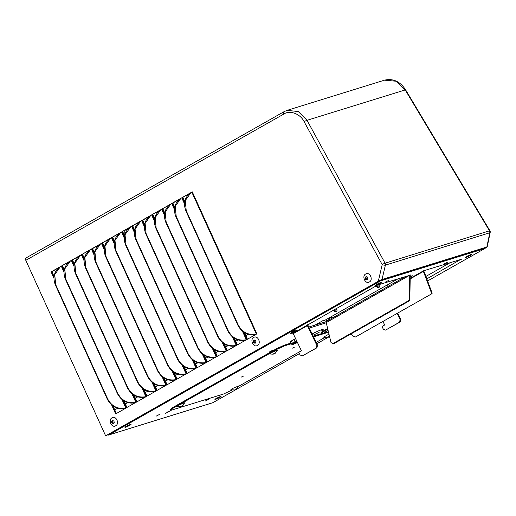 <?xml version="1.0" encoding="UTF-8"?>
<svg xmlns="http://www.w3.org/2000/svg" width="516" height="516" viewBox="0 0 516 516"><rect width="100%" height="100%" fill="white"/><g stroke="black" fill="none" stroke-linecap="round" stroke-linejoin="round"><path stroke-width="0.77" d="M328.466 331.988L324.641 332.801A5.715 0.574 -25.6 0 1 326.667 331.285A5.715 0.574 -25.6 0 1 328.111 330.511M324.719 332.891L328.86 331.775M325.08 333.007A6.669 0.671 -25.6 0 1 324.983 333.039A6.669 0.671 -25.6 0 1 324.061 333.259A6.669 0.671 -25.6 0 1 328.086 330.408M327.525 332.149L326.828 332.291M328.879 318.017L329.621 319.565M331.756 318.359L330.891 317.243L329.479 317.675M329.969 319.372L328.905 318.004M327.66 328.634A8.92 0.897 154.4 0 0 321.068 332.781L321.365 333.401A8.92 0.897 154.4 0 0 321.752 333.478L324.061 333.259M327.821 329.318A8.92 0.897 154.4 0 0 321.365 333.401M113.404 423.623L111.824 422.965L111.514 421.624L112.378 420.424L113.959 421.082L114.242 422.727L113.636 422.868L113.404 423.623M112.72 421.037L112.024 421.211L112.907 420.772M112.036 417.786C116.036 415.206 119.906 423.694 115.681 425.784C111.688 428.364 107.805 419.882 112.036 417.786M112.166 421.172L111.585 421.308M113.63 422.868L114.262 422.714L113.468 423.055M111.824 422.965L112.456 422.81L112.585 422.223L112.146 421.469M112.456 422.81L112.662 423.068L112.024 423.223M113.456 423.133L112.662 423.068M46.266 246.616L45.034 247.17M366.07 276.608L367.45 277.008L367.889 278.93L366.818 279.872L365.509 279.156L365.238 277.505L366.16 276.492M365.857 277.363L365.199 277.814M369.366 281.975C365.367 284.555 361.503 276.06 365.728 273.977C369.72 271.397 373.597 279.878 369.366 281.975M365.715 277.395L366.592 276.957M365.509 279.156L366.147 279.001L366.276 278.414L365.838 277.653M366.147 279.001L366.347 279.259L365.715 279.414M367.147 279.324L366.347 279.259M255.13 343.282L253.749 342.882L253.311 340.96L254.375 340.018L255.684 340.741L255.968 342.385L255.362 342.527L255.065 343.392M253.749 340.863L254.633 340.431M254.446 340.695L253.795 340.85M253.762 337.445C257.761 334.865 261.631 343.353 257.407 345.443C253.414 348.023 249.531 339.541 253.762 337.445M253.891 340.831L253.311 340.96M255.362 342.527L255.988 342.372L255.194 342.714M253.55 342.624L254.182 342.469L254.311 341.882L253.872 341.128M254.182 342.469L254.388 342.727L253.749 342.882M255.181 342.792L254.388 342.727M234.664 389.961L230.871 389.728L232.413 388.535L238.831 385.91L236.76 388.922M237.096 388.619L236.586 389.045L236.438 388.742M327.17 337.348L329.756 336.09M329.098 336.213L329.247 336.522L329.718 336.148L329.085 336.625L327.415 337.258M327.318 337.432L323.532 337.2L328.976 334.097M273.093 354.111L275.196 352.944L273.338 354.021M273.248 354.195L269.455 353.963L271.003 352.77L277.421 350.151L275.344 353.157M275.686 352.854L275.176 353.286L275.028 352.976M180.587 406.724L176.801 406.492L178.343 405.299L184.76 402.68L182.683 405.686M183.025 405.382L182.516 405.815L182.367 405.505M128.413 228.517A5.515 4.405 -145 0 0 127.858 228.582M125.414 229.968A5.515 4.405 -145 0 0 124.769 231.245L124.891 234.206M294.249 347.326L292.25 348.19L294.236 347.294M243.23 376.248L241.23 377.112L243.217 376.216M171.376 408.33L171.699 408.995L170.667 410.407L170.351 409.743L171.376 408.33L276.795 348.577L284.271 345.165L291.037 343.069M313.173 336.2L322.068 333.446M170.667 410.407L223.667 393.972L232.026 390.064M324.687 337.535L316.134 342.385M301.402 350.738L238.708 386.278M284.271 345.165L284.587 345.83L291.353 343.727M313.496 336.864L328.524 332.207M284.587 345.83L277.111 349.235L276.795 348.577M171.699 408.995L277.111 349.235M470.592 254.685A3.386 0.342 -25.6 0 1 470.121 254.962A3.386 0.342 -25.6 0 1 466.161 256.807M469.47 255.13L467.212 256.213M220.093 396.688A3.386 0.342 -25.6 0 1 219.623 396.965A3.386 0.342 -25.6 0 1 215.662 398.81M218.971 397.133L216.707 398.217M380.615 282.581A3.386 0.342 -25.6 0 1 380.144 282.858A3.386 0.342 -25.6 0 1 376.183 284.703M379.492 283.026L377.228 284.11M295.578 330.788A3.386 0.342 -25.6 0 1 295.107 331.066A3.386 0.342 -25.6 0 1 291.147 332.91M294.455 331.233L292.198 332.317M130.109 424.584A3.386 0.342 -25.6 0 1 129.645 424.862A3.386 0.342 -25.6 0 1 125.678 426.706M128.994 425.029L126.73 426.113M312.754 335.316A8.191 0.826 154.4 0 0 319.23 332.214L319.281 332.201A8.314 0.839 -25.6 0 1 312.754 335.329M220.416 396.578A3.386 0.342 -25.6 0 1 221.035 396.501A3.386 0.342 -25.6 0 1 219.023 397.823A3.386 0.342 -25.6 0 1 215.54 399.345A3.386 0.342 -25.6 0 1 214.92 399.423A3.386 0.342 -25.6 0 1 216.933 398.1A3.386 0.342 -25.6 0 1 220.416 396.578M380.937 282.471A3.386 0.342 -25.6 0 1 381.556 282.394A3.386 0.342 -25.6 0 1 379.544 283.716A3.386 0.342 -25.6 0 1 376.061 285.238A3.386 0.342 -25.6 0 1 375.442 285.322A3.386 0.342 -25.6 0 1 377.454 283.994A3.386 0.342 -25.6 0 1 380.937 282.471M295.9 330.679A3.386 0.342 -25.6 0 1 296.519 330.595A3.386 0.342 -25.6 0 1 294.507 331.923A3.386 0.342 -25.6 0 1 291.024 333.439A3.386 0.342 -25.6 0 1 290.405 333.523A3.386 0.342 -25.6 0 1 292.417 332.201A3.386 0.342 -25.6 0 1 295.9 330.679M130.438 424.475A3.386 0.342 -25.6 0 1 131.051 424.397A3.386 0.342 -25.6 0 1 129.045 425.719A3.386 0.342 -25.6 0 1 125.562 427.242A3.386 0.342 -25.6 0 1 124.943 427.325A3.386 0.342 -25.6 0 1 126.955 425.997A3.386 0.342 -25.6 0 1 130.438 424.475M470.915 254.575A3.386 0.342 -25.6 0 1 471.534 254.498A3.386 0.342 -25.6 0 1 469.521 255.82A3.386 0.342 -25.6 0 1 466.038 257.342A3.386 0.342 -25.6 0 1 465.419 257.42A3.386 0.342 -25.6 0 1 467.432 256.097A3.386 0.342 -25.6 0 1 470.915 254.575M410.439 276.415L412.31 275.744L410.478 276.84M294.417 330.504L291.159 332.188L294.417 330.504M388.8 280.349L385.542 282.033L388.8 280.349M447.888 262.025L444.631 263.715L447.888 262.025M159.554 414.4L156.296 416.09L159.554 414.4M272.932 350.125L269.675 351.815L272.932 350.125M205.039 401.171L209.651 398.713L205.039 401.171M165.288 413.497L169.899 411.039L165.288 413.497M312.141 333.962L312.109 333.968A8.314 0.839 -25.6 0 1 323.184 329.498A8.314 0.839 -25.6 0 1 321.055 331.195L320.978 331.22A8.191 0.826 154.4 0 0 323.074 329.55A8.191 0.826 154.4 0 0 312.141 333.962L312.141 333.962M326.247 322.797L309.278 328.066M292.985 333.349L377.68 285.019L410.304 275.151M410.446 278.221L423.533 270.803L461.33 259.309A1.754 0.987 -119.5 0 1 460.775 259.258M326.222 322.816L325.725 321.791L308.787 327.041M326.396 321.41L325.725 321.791M326.609 321.294A1.754 0.987 60.5 0 0 326.499 321.339A1.754 0.987 60.5 0 0 326.202 322.603L331.033 342.63L333.633 343.772L409.827 300.576L410.233 275.563A0.613 0.342 -119.5 0 1 410.375 275.105L410.285 274.912M306.807 325.196A0.613 0.342 -119.5 0 1 307.401 325.641L293.23 333.678A0.613 0.342 60.5 0 0 292.63 333.233M461.24 259.116L426.822 278.872M422.656 271.3A0.613 0.342 -119.5 0 1 423.139 271.564L410.426 278.769M107.87 434.743A1.754 0.987 60.5 0 0 108.734 434.969A1.754 1.438 72.8 0 1 108.502 435.065L212.605 402.79A1.754 1.438 -107.2 0 0 212.837 402.693A1.754 0.987 60.5 0 0 212.947 402.641A1.754 0.987 60.5 0 0 213.044 402.57M108.502 435.065A1.754 1.438 72.8 0 1 107.502 434.956M381.163 280.078A1.754 1.438 72.8 0 1 380.537 280.885A1.754 0.987 -119.5 0 1 379.679 280.659M484.976 248.331A1.754 0.987 -119.5 0 1 484.75 248.564A1.754 0.987 -119.5 0 1 484.64 248.609A1.754 1.438 -107.2 0 0 485.272 247.803M410.484 276.608L409.736 276.441L409.485 275.396A1.754 0.987 -119.5 0 1 409.44 275.17M307.575 324.764A1.754 0.987 -119.5 0 1 308.026 325.448L317.501 345.223L316.876 345.417L307.401 325.641M293.23 333.678L301.434 350.803L298.783 352.305L300.054 354.956L302.318 355.917L316.308 347.99L316.876 345.417M382.969 321.436L384.672 324.996L382.021 326.499L383.291 329.15L385.555 330.111L399.545 322.184L400.113 319.61L397.139 313.399M397.701 313.083L400.738 319.417L400.113 319.61M385.555 330.111L400.164 321.99L400.738 319.417M387.671 284.69L388.051 286.445M423.423 270.868A1.754 0.987 -119.5 0 1 423.559 271.035L424.242 271.945L423.823 272.474L423.139 271.564M351.177 333.826L352.983 336.226L355.563 336.967L431.757 293.778L423.823 272.474M380.279 280.349L380.537 280.885L108.734 434.969L212.837 402.693L299.409 353.615L212.947 402.641M332.885 343.598L409.072 300.409L409.736 276.441M409.827 300.576L409.072 300.409M317.501 345.223L316.927 347.797L316.308 347.99M316.927 347.797L302.318 355.917M400.164 321.99L399.545 322.184M424.242 271.945L432.176 293.249L431.757 293.778M51.871 271.661L54.064 276.473M112.998 406.034L116.397 413.51M296.952 341.444L296.719 341.044L292.475 343.346L291.334 340.96L295.61 338.644M291.566 344.172L292.153 344.553L293.307 344.32L297.48 342.56L293.12 343.74L292.475 343.346A5.676 0.574 154.4 0 0 291.566 344.172L290.424 341.786A5.676 0.574 -25.6 0 1 291.334 340.96M294.126 339.386L295.642 342.314A0.593 0.329 -119.5 0 1 295.062 341.882L293.92 339.496M297.106 341.773L294.397 343.34L297.39 342.366M379.486 286.69A1.632 1.29 31.9 0 1 379.363 286.773A1.632 1.29 31.9 0 1 377.841 286.735A1.632 1.29 31.9 0 1 376.835 285.496M378.157 284.871A1.632 1.29 31.9 0 1 379.344 287.051A1.632 1.29 31.9 0 1 378.963 287.418A1.632 1.29 31.9 0 1 377.228 287.257A1.632 1.29 31.9 0 1 376.422 285.729M336.967 310.793A1.632 1.29 31.9 0 1 336.845 310.877A1.632 1.29 31.9 0 1 335.323 310.832A1.632 1.29 31.9 0 1 334.316 309.6M335.49 308.936A1.632 1.29 31.9 0 1 336.832 311.154A1.632 1.29 31.9 0 1 336.445 311.516A1.632 1.29 31.9 0 1 334.71 311.354A1.632 1.29 31.9 0 1 333.904 309.832M315.044 325.099L323.3 320.423L323.719 320.939L398.449 278.582M114.752 409.891L117.609 408.272M125.311 403.905L127.646 402.577M135.353 398.217L137.688 396.888M145.389 392.521L147.731 391.199M155.432 386.832L157.773 385.504M165.475 381.137L167.81 379.815M175.511 375.448L177.852 374.119M185.554 369.753L187.895 368.43M195.596 364.064L197.931 362.735M205.639 358.368L207.974 357.046M215.675 352.68L218.016 351.351M225.718 346.984L228.059 345.662M235.76 341.295L238.095 339.967M245.797 335.6L248.138 334.278M70.789 260.722L61.765 265.837L64.087 270.932M68.963 261.967L60.411 266.63L54.748 274.557L55.702 284.69L107.676 398.939C111.759 406.408 117.816 409.452 125.833 408.072L135.876 402.377C127.852 403.757 121.802 400.713 117.713 393.244L65.745 278.995L65.397 279.233L117.429 393.611L117.713 393.244M80.825 255.033L71.808 260.148L74.123 265.237M79.006 256.278L71.808 260.148M132.954 394.559L136.411 402.164L165.997 385.304C157.98 386.684 151.923 383.64 147.834 376.17L95.866 261.922L95.518 262.16L147.55 376.532L147.834 376.17M90.868 249.338L81.851 254.453L84.166 259.548M89.049 250.583L81.851 254.453M100.91 243.649L91.887 248.764L94.209 253.853M94.402 252.672L92.551 248.596L91.887 248.764L90.532 249.55L84.869 257.484L85.824 267.611L137.798 381.859C141.881 389.328 147.937 392.379 155.961 390.993L156.477 390.786L153.033 383.175M92.551 248.602L99.085 244.894M110.946 237.96L101.929 243.068L104.245 248.164M109.128 239.198L101.929 243.068M163.075 377.486L166.533 385.084L186.083 373.919C178.059 375.3 172.002 372.255 167.919 364.786L115.945 250.537L115.603 250.776L167.629 365.147L167.919 364.786M120.989 232.265L111.972 237.379L114.288 242.468M119.17 233.509L110.618 238.166L104.954 246.1L105.909 256.226L157.877 370.475C161.966 377.951 168.016 380.995 176.04 379.615L176.562 379.402L173.118 371.791M131.032 226.576L122.015 231.684L124.33 236.78M129.213 227.814L120.654 232.477L114.991 240.411L115.945 250.537M183.154 366.102L186.618 373.7L196.119 368.231C188.101 369.611 182.045 366.566 177.962 359.091L125.988 244.842L125.64 245.087L177.672 359.458L177.962 359.091M141.074 220.88L132.051 225.995L134.366 231.091L132.038 226.002L130.696 226.782L125.033 234.715L125.988 244.842M139.249 222.125L132.051 225.995M193.197 360.413L196.654 368.011L216.204 356.846C208.18 358.227 202.124 355.182 198.041 347.707L146.067 233.464L145.725 233.703L197.751 348.074L198.041 347.707M151.111 215.191L142.094 220.3L144.409 225.395M144.609 224.208L142.758 220.139L142.094 220.3L140.739 221.093L135.076 229.027L136.031 239.153L187.998 353.402C192.087 360.871 198.138 363.915 206.161 362.535L206.684 362.329L203.24 354.718M142.751 220.139L149.292 216.436M161.153 209.496L152.136 214.611L154.452 219.706L152.117 214.617L150.782 215.398L145.112 223.331L146.067 233.464M159.334 210.741L152.136 214.611M213.282 349.029L216.739 356.627L226.247 351.151C218.223 352.531 212.166 349.487 208.083 342.018L156.109 227.769L155.768 228.007L207.793 342.379L208.083 342.018M171.196 203.807L162.172 208.915L164.494 214.011M169.371 205.052L162.172 208.915M223.318 343.333L226.776 350.938L246.326 339.767C238.302 341.147 232.252 338.103 228.162 330.633L176.195 216.385L175.846 216.623L227.872 331.001L228.162 330.633M181.232 198.112L172.215 203.227L174.531 208.322L172.202 203.233L170.861 204.014L165.197 211.947L166.152 222.08L218.12 336.329C222.209 343.798 228.266 346.842 236.283 345.462L236.805 345.249L233.361 337.645M174.73 207.135L172.879 203.065L172.215 203.227M172.873 203.065L179.413 199.357M191.275 192.423L182.258 197.531L184.573 202.627M189.456 193.668L180.903 198.325L175.234 206.258L176.195 216.385M243.404 331.949L246.861 339.554L256.884 333.865L192.281 191.849L190.939 192.629L185.276 200.563L186.231 210.696L238.205 324.945C242.288 332.414 248.344 335.458 256.368 334.078L256.884 333.865M382.008 279.504L378.286 281.285L382.201 264.644L304.156 121.75C300.525 113.926 289.889 109.856 283.923 114.004A2.328 1.309 60.5 0 1 284.077 111.662A2.328 1.309 60.5 0 1 284.226 111.598L287.012 110.392L298.28 111.527L307.039 120.305L385.084 263.192A2.328 0.413 151.4 0 0 382.201 264.644A2.328 0.71 13.2 0 0 382.298 264.682A2.328 0.71 13.2 0 0 385.394 265.127L382.008 279.504L486.846 247.003L489.813 232.755A2.328 0.806 11.8 0 0 490.2 232.426L487.168 246.983L484.898 248.441M378.286 281.285L105.638 435.839L25.8 260.328A2.328 1.309 -119.5 0 1 25.955 257.987A2.328 1.309 -119.5 0 1 26.103 257.923M485.105 248.164L380.15 280.394L105.638 435.839M60.746 266.417L51.097 271.887L53.935 278.13M111.637 404.976L115.7 413.903L126.356 407.866L122.911 400.255M142.996 388.87L146.454 396.469L145.918 396.688C137.895 398.068 131.844 395.024 127.755 387.555L75.788 273.306L75.439 273.545L127.465 387.916L127.755 387.555M490.2 232.426A2.328 2.328 0 0 0 489.916 230.755L489.503 230.82A2.328 1.909 72.8 0 1 489.594 231A2.328 1.909 72.8 0 1 489.813 232.755L385.394 265.127A2.328 1.909 72.8 0 0 385.181 263.373A2.328 1.909 72.8 0 0 385.084 263.192L489.503 230.82L405.183 89.881L396.011 81.225L384.517 80.161L287.012 110.392L284.077 111.662L25.955 257.987M54.032 276.724L51.755 271.726L58.927 267.662M116.281 413.574L112.785 405.886M51.097 271.887L51.755 271.726M186.231 210.696L185.889 210.934L237.915 325.306L238.205 324.945M185.889 210.934C183.006 203.22 184.715 197.099 191.017 192.571M255.62 334.587C247.777 335.697 241.875 332.607 237.915 325.306M182.916 197.37L184.773 201.446M244.449 332.639L247.441 339.218M175.846 216.623C172.963 208.909 174.672 202.788 180.974 198.26M245.577 340.276C237.734 341.392 231.832 338.296 227.872 331.001M234.412 338.328L237.405 344.914M166.152 222.08L165.804 222.319L217.836 336.69L218.12 336.329M165.804 222.319C162.927 214.604 164.636 208.483 170.931 203.955M235.535 345.972C227.691 347.081 221.79 343.991 217.836 336.69M162.837 208.754L164.688 212.831M224.37 344.024L227.363 350.603M164.488 214.043L162.159 208.928L160.818 209.709L155.155 217.642L156.109 227.769M155.768 228.007C152.884 220.293 154.594 214.172 160.895 209.644M225.498 351.66C217.649 352.776 211.754 349.68 207.793 342.379M152.794 214.45L154.645 218.52M214.327 349.713L217.32 356.298M145.725 233.703C142.842 225.989 144.551 219.868 150.853 215.333M215.456 357.356C207.613 358.465 201.711 355.369 197.751 348.074M204.291 355.408L207.284 361.987M136.031 239.153L135.682 239.392L187.714 353.763L187.998 353.402M135.682 239.392C132.799 231.678 134.508 225.556 140.81 221.029M205.413 363.045C197.57 364.161 191.668 361.065 187.714 353.763M132.715 225.834L134.566 229.904M194.248 361.097L197.241 367.682M125.64 245.087C122.763 237.373 124.472 231.252 130.774 226.718M195.377 368.74C187.527 369.849 181.626 366.753 177.672 359.458M122.673 231.523L124.524 235.593M184.206 366.792L187.198 373.371M115.603 250.776C112.72 243.062 114.429 236.941 120.731 232.413M185.334 374.429C177.491 375.538 171.589 372.449 167.629 365.147M112.63 237.218L114.487 241.288M174.163 372.481L177.162 379.067M105.909 256.226L105.561 256.465L157.586 370.843L157.877 370.475M105.561 256.465C102.678 248.751 104.387 242.63 110.688 238.102M175.292 380.124C167.448 381.234 161.547 378.138 157.586 370.843M102.594 242.907L104.445 246.977M164.127 378.176L167.12 384.755M104.245 248.196L101.916 243.075L100.575 243.862L94.912 251.795L95.866 261.922M95.518 262.16C92.641 254.446 94.351 248.325 100.652 243.797M165.255 385.813C157.406 386.923 151.504 383.833 147.55 376.532M154.084 383.865L157.077 390.444M85.824 267.611L85.482 267.849L137.508 382.227L137.798 381.859M85.482 267.849C82.599 260.135 84.308 254.014 90.61 249.486M155.213 391.502C147.363 392.618 141.468 389.522 137.508 382.227M82.508 254.291L84.366 258.361M144.041 389.561L147.034 396.14M84.16 259.58L81.831 254.459L80.496 255.246L74.826 263.179L75.788 273.306M75.439 273.545C72.556 265.83 74.265 259.709 80.567 255.181M145.17 397.197C137.327 398.307 131.425 395.217 127.465 387.916M72.472 259.98L74.323 264.057M134.005 395.25L136.998 401.829M74.123 265.269L71.795 260.154L70.453 260.935L64.79 268.868L65.745 278.995M65.397 279.233C62.513 271.519 64.223 265.398 70.524 260.87M135.127 402.886C127.284 404.002 121.383 400.906 117.429 393.611M62.43 265.675L64.281 269.745M123.963 400.945L126.955 407.524M55.702 284.69L55.36 284.929L107.386 399.3L107.676 398.939M55.36 284.929C52.477 277.215 54.186 271.094 60.488 266.566M125.091 408.582C117.242 409.691 111.34 406.602 107.386 399.3M326.667 331.285A5.921 3.328 60.5 0 0 327.234 332.046M319.069 323.855L318.682 323.042M326.796 321.171L326.054 319.617M328.273 318.359L329.014 319.914M332.104 318.159L331.356 316.611M111.817 422.114L112.52 421.94M111.888 422.398L112.585 422.223M112.456 423.126L113.159 422.959M112.694 423.23L113.397 423.055M112.191 421.017L112.888 420.85M365.509 278.298L366.212 278.13M365.573 278.588L366.276 278.414M366.147 279.317L366.85 279.143M366.386 279.414L367.082 279.246M253.543 341.766L254.246 341.598M253.614 342.056L254.311 341.882M254.182 342.785L254.885 342.618M254.42 342.888L255.123 342.714M253.917 340.676L254.614 340.508M235.361 389.696L235.199 389.361M328.021 337.167L327.86 336.832M273.951 353.931L273.79 353.595M181.29 406.46L181.129 406.124M316.798 343.759L329.563 336.522L316.798 343.772M484.75 248.564L427.596 280.962L484.64 248.609L380.537 280.885M450.649 262.399L425.906 276.421M207.329 399.616L207.529 400.035M167.577 411.936L167.777 412.361M326.202 322.603L409.485 275.396M296.752 341.031L295.578 338.657M293.12 343.74L297.029 341.611M296.848 342.605L296.59 342.063M61.752 265.843L64.081 270.965M122.885 400.235L126.356 407.866M132.928 394.54L136.398 402.17M142.971 388.851L146.441 396.482M91.874 248.77L94.202 253.885M153.007 383.156L156.477 390.786M163.05 377.467L166.52 385.097M111.959 237.386L114.281 242.501M173.092 371.778L176.562 379.402M121.995 231.697L124.324 236.812M183.128 366.083L186.599 373.713M193.171 360.394L196.641 368.018M142.081 220.313L144.409 225.428M203.214 354.698L206.684 362.329M213.25 349.01L216.72 356.633M223.293 343.314L226.763 350.945M233.335 337.625L236.805 345.249M182.245 197.544L184.567 202.659M243.378 331.93L246.848 339.56M283.923 114.004L25.8 260.328M489.916 230.755L405.602 89.81L307.039 120.305A2.328 0.413 151.4 0 0 304.156 121.75M191.791 192.12L256.368 334.078M181.748 197.815L184.476 203.801M242.43 331.201L246.326 339.767M171.712 203.504L174.434 209.496M232.387 336.896L236.283 345.462M161.669 209.199L164.391 215.185M222.344 342.585L226.247 351.151M151.627 214.888L154.355 220.88M212.308 348.274L216.204 356.846M141.59 220.584L144.312 226.569M202.266 353.97L206.161 362.535M131.548 226.272L134.27 232.265M192.223 359.658L196.119 368.231M121.505 231.968L124.233 237.953M182.187 365.354L186.083 373.919M111.462 237.657L114.191 243.649M172.144 371.043L176.04 379.615M101.426 243.346L104.148 249.338M162.101 376.738L165.997 385.304M91.384 249.041L94.106 255.033M152.059 382.427L155.961 390.993M81.341 254.73L84.069 260.722M142.023 388.122L145.918 396.688M71.305 260.425L74.027 266.417M131.98 393.811L135.876 402.377M61.262 266.114L63.984 272.106M121.937 399.507L125.833 408.072M328.918 331.923L325.906 332.536M317.985 323.435L318.301 324.093M331.64 316.45L332.381 318.004M326.499 321.339L406.124 276.202M405.602 89.81C400.074 81.451 393.044 78.232 384.517 80.161"/></g></svg>
